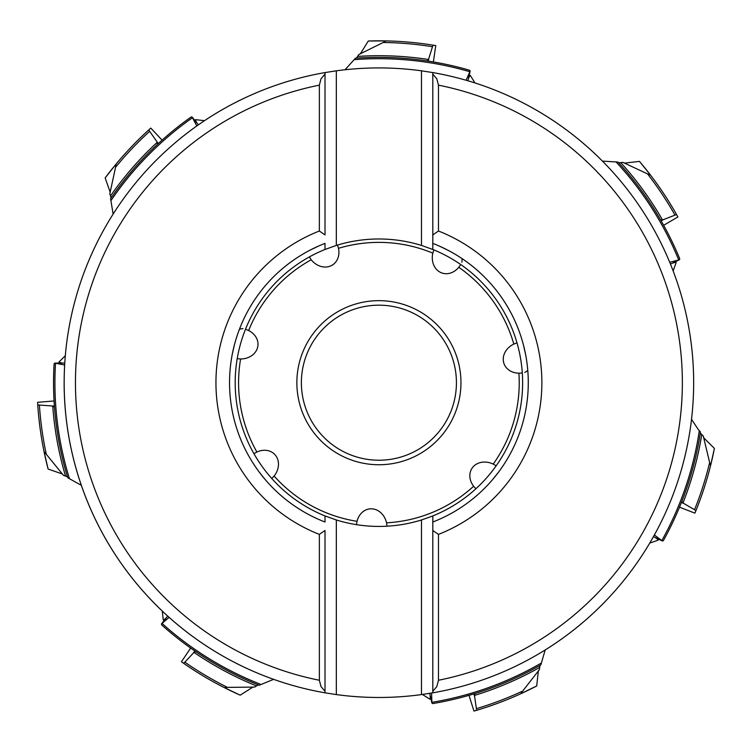 <?xml version="1.0" encoding="UTF-8"?>
<svg xmlns="http://www.w3.org/2000/svg" width="752" height="752" viewBox="0 0 752 752"><rect width="100%" height="100%" fill="white"/><g stroke="black" fill="none" stroke-linecap="round" stroke-linejoin="round"><path stroke-width="1.13" d="M62.548 474.042L48.128 469.06L44.086 451.745A341.869 341.869 0 0 1 37.76 404.943A341.869 341.869 0 0 0 44.086 451.745M54.069 400.985L37.6 402.301L37.76 404.943L54.398 406.118M38.888 418.206L38.944 418.714M39.837 426.365L39.038 419.654M67.389 476.589L65.509 475.988M67.464 476.824L63.459 475.33L46.286 454.274A340.233 340.233 0 0 1 39.414 405.215M81.338 485.341L67.746 477.755A325.353 325.353 0 0 1 54.106 363.752L54.548 363.329M44.105 451.858A341.869 341.869 0 0 0 48.053 468.797A341.869 341.869 0 0 1 37.76 404.943A341.869 341.869 0 0 0 44.105 451.858L46.286 454.274M53.918 398.231L53.862 397.018M54.473 407.199L52.762 406.268A326.988 326.988 0 0 0 65.527 476.072M52.198 406.118L52.762 406.268M198.368 124.851L192.183 117.096L191.215 116.945A325.353 325.353 0 0 0 110.582 198.697L113.129 214.047M111.277 197.691L110.572 195.84M157.478 144.318L157.14 142.41A326.988 326.988 0 0 0 110.516 195.915L109.811 193.828L115.564 167.273A340.233 340.233 0 0 1 149.639 131.318L148.821 129.852A341.869 341.869 0 0 0 144.751 133.612L139.919 138.246A341.869 341.869 0 0 0 139.346 138.81A341.869 341.869 0 0 1 139.919 138.246M110.516 195.915L111.136 197.889M110.243 192.315L105.148 177.933L116.165 163.974A341.869 341.869 0 0 1 138.688 139.458A341.869 341.869 0 0 0 116.165 163.974M162.075 140.126L150.785 128.075L148.821 129.852A341.869 341.869 0 0 0 144.751 133.612M149.639 131.318L158.268 143.585M433.368 61.937L435.756 45.59L433.133 45.167A341.869 341.869 0 0 0 427.653 44.33L421.139 43.456A341.869 341.869 0 0 0 420.227 43.343L419.306 43.231A341.869 341.869 0 0 0 418.394 43.118L411.795 42.422A341.869 341.869 0 0 0 386.096 40.909L368.32 41.003L360.255 53.947M357.698 56.4L356.692 58.111M357.604 56.409L358.798 54.558L383.144 42.497A340.233 340.233 0 0 1 432.494 46.718L428.508 59.493A326.988 326.988 0 0 0 357.604 56.409L356.448 58.12A325.353 325.353 0 0 1 423.32 60.395A325.353 325.353 0 0 0 356.448 58.12M467.941 80.784L470.15 71.111L469.662 70.265A325.353 325.353 0 0 0 355.47 58.195L345.055 69.757M435.756 45.59A341.869 341.869 0 0 0 433.876 45.28A341.869 341.869 0 0 1 435.756 45.59M432.494 46.718L433.133 45.167A341.869 341.869 0 0 0 368.593 40.993A341.869 341.869 0 0 1 385.992 40.909L383.144 42.497M602.474 161.116L618.012 162.056A325.353 325.353 0 0 1 679.77 258.857L679.545 259.431M660.585 219.875L662.521 219.969A326.988 326.988 0 0 0 620.738 162.611L618.67 162.77M620.738 162.611L622.929 162.376L647.538 173.9A340.233 340.233 0 0 1 675.005 215.119L662.521 219.969M620.795 162.676L618.83 162.949M650.612 175.216L639.463 161.379L624.301 163.146M663.649 225.29L677.909 216.961L676.621 214.649A341.869 341.869 0 0 0 673.858 209.846L670.408 204.102A341.869 341.869 0 0 0 669.994 203.416A341.869 341.869 0 0 1 670.408 204.102M677.909 216.961A341.869 341.869 0 0 0 676.988 215.298A341.869 341.869 0 0 1 677.909 216.961M669.506 202.636A341.869 341.869 0 0 0 639.632 161.586A341.869 341.869 0 0 1 669.506 202.636M698.26 429.514L700.497 432.071A325.353 325.353 0 0 1 663.32 540.707L662.738 540.895M681.838 501.405L682.976 502.975A326.988 326.988 0 0 0 701.757 434.543L700.347 433.03M701.757 434.543L703.308 436.113L709.644 462.536A340.233 340.233 0 0 1 694.547 509.715L682.976 502.975M701.748 434.637L700.309 433.274M710.527 465.77A341.869 341.869 0 0 1 700.883 497.627A341.869 341.869 0 0 0 710.527 465.77L714.4 448.418L703.571 437.673M679.507 507.177L694.914 513.137L695.92 510.683A341.869 341.869 0 0 0 697.95 505.523L700.309 499.206M703.336 490.483L701.146 496.865M700.291 499.253A341.869 341.869 0 0 0 700.563 498.501A341.869 341.869 0 0 1 700.291 499.253L697.95 505.523A341.869 341.869 0 0 1 695.92 510.683L694.547 509.715M694.914 513.137A341.869 341.869 0 0 0 695.638 511.369A341.869 341.869 0 0 1 694.914 513.137M710.555 465.667A341.869 341.869 0 0 1 695.92 510.683A341.869 341.869 0 0 0 714.344 448.681A341.869 341.869 0 0 1 710.555 465.667L709.644 462.536M545.191 649.972L540.82 664.909A325.353 325.353 0 0 1 432.701 703.581L432.193 703.242M474.973 693.551L474.456 695.421A326.988 326.988 0 0 0 539.673 667.447L539.974 665.398M539.673 667.447L539.41 669.628L522.696 691.06A340.233 340.233 0 0 1 476.401 708.666L474.456 695.421M539.757 665.511L539.588 667.485M538.357 670.803L536.702 685.974L520.732 693.767M469.013 695.337L473.957 711.091L476.495 710.349A341.869 341.869 0 0 0 481.797 708.722L488.217 706.626M496.922 703.552L490.567 705.827M488.161 706.645A341.869 341.869 0 0 0 488.922 706.382A341.869 341.869 0 0 1 488.161 706.645L481.797 708.722A341.869 341.869 0 0 1 476.495 710.349L476.401 708.666M473.957 711.091A341.869 341.869 0 0 0 475.781 710.555A341.869 341.869 0 0 1 473.957 711.091M489.796 706.09A341.869 341.869 0 0 0 536.467 686.097A341.869 341.869 0 0 1 489.796 706.09M253.076 686.99L240.189 695.158L224.134 687.525M258.086 684.79L256.441 685.89M256.517 685.927L254.646 687.084L227.48 687.384A340.233 340.233 0 0 1 184.842 662.164L193.988 652.379A326.988 326.988 0 0 0 256.517 685.927L258.312 684.884M273.625 679.347L259.214 685.241A325.353 325.353 0 0 1 161.577 624.827L161.52 624.216M190.66 648.074L181.42 661.76L183.591 663.283A341.869 341.869 0 0 0 188.169 666.413L193.809 670.126M201.63 675.014L195.896 671.461M193.762 670.098A341.869 341.869 0 0 0 194.439 670.53A341.869 341.869 0 0 1 193.762 670.098L188.169 666.413A341.869 341.869 0 0 1 183.591 663.283L184.842 662.164M181.42 661.76A341.869 341.869 0 0 0 182.98 662.86A341.869 341.869 0 0 1 181.42 661.76M195.219 671.028A341.869 341.869 0 0 0 239.935 695.055A341.869 341.869 0 0 1 195.219 671.028M192.183 117.096L196.789 125.96M191.215 116.945L191.826 117.03M164.82 137.701L164.068 138.368M163.316 139.026L162.188 140.032M160.571 141.479L159.349 142.598M157.187 144.591L156.313 145.418M155.222 146.443L154.602 147.025M156.895 141.865L157.14 142.41M116.099 164.058A341.869 341.869 0 0 0 105.308 177.716A341.869 341.869 0 0 1 148.821 129.852A341.869 341.869 0 0 0 116.099 164.058L115.564 167.273M150.785 128.075A341.869 341.869 0 0 0 149.375 129.353A341.869 341.869 0 0 1 150.785 128.075M318.745 245.97L309.796 250.275M337.563 245.058L338.475 248.329A18.104 15.275 -122.3 0 1 333.597 264.187A18.104 15.275 -122.3 0 1 311.225 259.778L309.335 256.94M234.492 344.491L232.274 354.164M525.592 354.474L523.392 344.792M448.295 250.416L439.356 246.101M239.211 329.799L240.114 328.962L243.009 328.633M245.509 329.207L248.639 330.532A140.323 140.323 0 0 1 311.225 259.778M338.475 248.329A140.323 140.323 0 0 1 432.814 253.142A18.104 15.275 -70.8 0 0 443.313 273.39A18.104 15.275 -70.8 0 0 458.758 267.308A140.323 140.323 0 0 1 513.813 344.068A18.104 15.275 -19.4 0 0 504.526 364.899A18.104 15.275 -19.4 0 0 518.908 373.189A140.323 140.323 0 0 1 493.227 464.087A18.104 15.275 32 0 0 471.147 469.821A18.104 15.275 32 0 0 473.638 486.234A140.323 140.323 0 0 1 386.556 522.819A18.104 15.275 83.5 0 0 368.311 509.132A18.104 15.275 83.5 0 0 357.031 521.315A140.323 140.323 0 0 1 274.123 476.044A18.104 15.275 134.9 0 0 273.446 453.249A18.104 15.275 134.9 0 0 256.893 452.018A140.323 140.323 0 0 1 240.602 358.977A18.104 15.275 -173.7 0 0 258.002 344.237A18.104 15.275 -173.7 0 0 248.639 330.532M432.814 253.142L433.857 249.899M461.578 258.284L462.179 259.355L461.86 262.241M460.741 264.554L458.758 267.308M513.813 344.068L517 342.865M527.725 369.758L527.265 370.905L524.802 372.456M522.302 373.02L518.908 373.189M493.227 464.087L496.151 465.826M492.438 479.785L498.632 472.03M258.998 471.786L265.174 479.55M475.884 488.781L473.638 486.234M386.556 522.819L387.017 526.193M356.439 524.661L357.031 521.315M274.123 476.044L271.773 478.516M253.913 453.644L256.893 452.018M240.602 358.977L237.209 358.685M429.683 693.353L431.892 703.026L431.592 693.034M653.441 536.693L662.38 540.998L654.381 535.001M698.26 429.505L691.539 419.334M670.474 264.065L679.404 259.769L669.741 262.279M679.404 259.769L679.77 258.857M665.398 228.505L664.928 227.621M664.448 226.747L663.715 225.421M662.662 223.523L661.845 222.075M660.388 219.528L659.777 218.484M659.025 217.196L658.592 216.463M659.26 217.61L659.833 218.569M675.005 215.119L676.621 214.649A341.869 341.869 0 0 0 650.546 175.131L647.538 173.9M663.104 219.857L661.121 220.806M466.09 80.238L470.15 71.111M469.662 70.265L469.972 70.791M436.978 62.576L435.991 62.397M435.004 62.219L433.519 61.965M431.375 61.608L429.74 61.344M426.835 60.893L425.632 60.724M424.156 60.508L423.32 60.395M424.626 60.574L425.735 60.733M427.221 60.959L428.508 59.493M428.781 58.976L428.292 61.119M662.38 540.998L663.32 540.707M678.088 510.552L678.483 509.63M678.868 508.709L679.451 507.318M680.278 505.306L680.898 503.765M681.979 501.039L682.421 499.911M682.957 498.51L683.258 497.721M682.778 498.961L682.384 500.005M683.427 503.361L681.444 502.411M431.892 703.026L432.701 703.581M464.069 696.719L476.514 693.071M477.934 692.62L478.742 692.366M477.473 692.771L476.289 693.147M520.826 693.72A341.869 341.869 0 0 1 476.495 710.349A341.869 341.869 0 0 0 520.826 693.72L522.696 691.06M474.437 696.014L473.948 693.87M167.687 616.095L161.501 623.85L169.125 617.383M161.501 623.85L161.577 624.827M187.69 645.94L188.498 646.523M189.316 647.105L190.538 647.989M192.315 649.239L193.678 650.189M196.103 651.843L197.099 652.529M198.34 653.356L199.045 653.826M197.945 653.093L197.015 652.463M195.774 651.627L193.988 652.379M224.228 687.572A341.869 341.869 0 0 1 183.591 663.283A341.869 341.869 0 0 0 224.228 687.572L227.48 687.384M193.508 652.736L194.881 651.016M421.487 519.97L421.487 694.585A314.778 314.778 0 0 1 336.332 694.585L336.332 519.97A143.726 143.726 0 0 0 421.487 519.97L432.804 515.938A143.726 143.726 0 0 0 432.804 249.467L421.487 245.434A143.726 143.726 0 0 0 336.332 245.434L325.014 249.467A143.726 143.726 0 0 0 325.014 515.938L325.014 522.02A149.385 149.385 0 0 1 325.014 243.385L325.014 249.467M336.332 519.97L325.014 515.938M432.804 515.938L432.804 530.48L438.463 534.39A162.958 162.958 0 0 0 438.463 231.014L438.463 85.145L436.809 78.819L432.804 74.119L432.804 72.577A314.778 314.778 0 0 1 432.804 692.827L432.804 530.48L432.804 692.827A314.778 314.778 0 0 0 432.804 72.577A314.778 314.778 0 0 1 432.804 692.827L421.487 694.585M438.463 231.014L432.804 234.925L432.804 243.385A149.385 149.385 0 0 1 432.804 522.02L432.804 530.48M438.463 534.39L438.463 680.259L436.809 686.585L432.804 691.285M319.356 231.014L325.014 234.925L325.014 72.577A314.778 314.778 0 0 0 325.014 692.827L325.014 691.285L321.01 686.585L319.356 680.259L319.356 534.39A162.958 162.958 0 0 1 319.356 231.014L319.356 85.145L321.01 78.819L325.014 74.119L325.014 72.577L336.332 70.82A314.778 314.778 0 0 1 421.487 70.82L432.804 72.577M325.014 234.925L325.014 74.119M336.332 70.82L336.332 245.434M421.487 245.434L421.487 70.82M432.804 74.119L432.804 249.467M432.804 243.385A149.385 149.385 0 0 1 528.289 382.702M319.356 534.39L325.014 530.48L325.014 691.285M336.332 694.585L325.014 692.827A314.778 314.778 0 0 1 325.014 72.577M456.426 382.702A77.522 77.522 0 0 0 378.905 305.18A77.522 77.522 0 0 0 301.383 382.702A77.522 77.522 0 0 0 378.905 460.224A77.522 77.522 0 0 0 456.426 382.702A77.522 77.522 0 0 1 378.905 460.224A77.522 77.522 0 0 1 301.383 382.702M67.746 477.755A325.353 325.353 0 0 1 54.106 363.752L54.821 363.084L64.625 365.011M54.821 363.084L64.747 363.084M37.6 402.301A341.869 341.869 0 0 0 37.713 404.2A341.869 341.869 0 0 1 37.6 402.301M63.018 363.084A29.986 2.096 180 0 1 59.013 362.041A29.986 2.096 180 0 1 59.088 361.891L64.738 356.279A24.327 1.701 180 0 1 65.264 356.025M65.208 356.749A24.327 1.701 180 0 1 64.738 356.279M197.287 123.497A29.986 2.096 -128.6 0 1 195.614 119.718A29.986 2.096 -128.6 0 1 195.774 119.681L203.679 120.593A24.327 1.701 -128.6 0 1 204.215 120.856M203.604 121.26A24.327 1.701 -128.6 0 1 203.679 120.593M468.327 79.092A29.986 2.096 -77.1 0 1 470.235 75.426A29.986 2.096 -77.1 0 1 470.357 75.538L474.578 82.288A24.327 1.701 -77.1 0 1 474.709 82.861M474.014 82.645A24.327 1.701 -77.1 0 1 474.578 82.288M672.025 263.322A29.986 2.096 -25.7 0 1 676.086 262.523A29.986 2.096 -25.7 0 1 676.086 262.683L673.435 270.194A24.327 1.701 -25.7 0 1 673.068 270.654M672.805 269.977A24.327 1.701 -25.7 0 1 673.435 270.194M655.001 537.436A29.986 2.096 25.7 0 1 658.15 540.115A29.986 2.096 25.7 0 1 658.028 540.218L650.499 542.831A24.327 1.701 25.7 0 1 649.916 542.822M650.283 542.201A24.327 1.701 25.7 0 1 650.499 542.831M430.069 695.045A29.986 2.096 77.1 0 1 429.947 699.172A29.986 2.096 77.1 0 1 429.787 699.134L423.056 694.876A24.327 1.701 77.1 0 1 422.69 694.416M423.404 694.312A24.327 1.701 77.1 0 1 423.056 694.876M166.615 617.448A29.986 2.096 128.6 0 1 163.306 619.921A29.986 2.096 128.6 0 1 163.231 619.77L162.366 611.855A24.327 1.701 128.6 0 1 162.498 611.282M163.024 611.78A24.327 1.701 128.6 0 1 162.366 611.855M385.992 40.909A341.869 341.869 0 0 1 433.133 45.167A341.869 341.869 0 0 0 427.653 44.33M421.139 43.456A341.869 341.869 0 0 0 420.227 43.343M419.306 43.231A341.869 341.869 0 0 0 418.394 43.118M411.795 42.422A341.869 341.869 0 0 0 386.096 40.909M650.546 175.131A341.869 341.869 0 0 1 676.621 214.649A341.869 341.869 0 0 0 673.858 209.846M192.484 117.716A323.99 323.99 0 0 0 111.033 200.464M296.861 382.702A82.043 82.043 0 0 0 378.905 464.745A82.043 82.043 0 0 0 460.957 382.702A82.043 82.043 0 0 0 378.905 300.659A82.043 82.043 0 0 0 296.861 382.702M431.892 702.33A323.99 323.99 0 0 0 541.186 663.123M661.845 540.556A323.99 323.99 0 0 0 699.322 430.67M678.727 259.919A323.99 323.99 0 0 0 616.189 162.094M469.85 71.741A323.99 323.99 0 0 0 354.371 59.643M162.047 623.417A323.99 323.99 0 0 0 260.841 684.414M438.463 85.145A303.46 303.46 0 0 1 438.463 680.259M319.356 680.259A303.46 303.46 0 0 1 319.356 85.145M64.136 382.702A314.778 314.778 0 0 0 325.014 692.827M55.498 363.244A323.99 323.99 0 0 0 69.41 478.507M59.013 362.041L59.013 363.084M195.614 119.718L194.796 120.367M470.235 75.426L469.22 75.2M676.086 262.523L675.634 261.583M658.15 540.115L658.602 539.175M429.947 699.172L430.962 698.937M163.306 619.921L164.115 620.569"/></g></svg>

